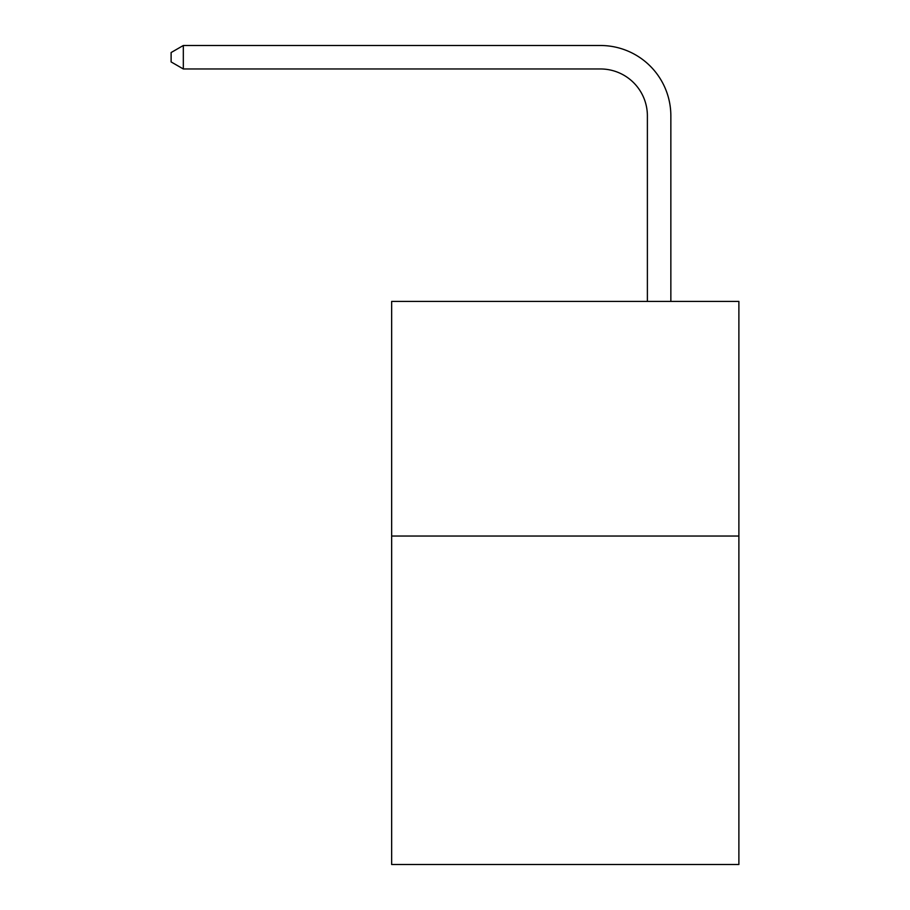 <?xml version="1.0" encoding="UTF-8"?>
<svg xmlns="http://www.w3.org/2000/svg" width="910" height="910" viewBox="0 0 910 910"><rect width="100%" height="100%" fill="white"/><g stroke="black" fill="none" stroke-linecap="round" stroke-linejoin="round"><path stroke-width="1.36" d="M738.886 536.035L738.886 864.5L391.653 864.5L391.653 301.415L738.886 301.415L738.886 536.035L391.653 536.035M647.385 301.415L647.385 115.888A46.922 46.922 0 0 0 600.463 68.967L183.319 68.967L171.114 61.925L171.114 52.541L183.319 45.5L600.463 45.5A70.388 70.388 0 0 1 670.852 115.888L670.852 301.415M647.385 115.888A46.922 46.922 0 0 0 600.463 68.967A46.922 46.922 0 0 1 647.385 115.888A46.922 46.922 0 0 0 600.463 68.967A46.922 46.922 0 0 1 647.385 115.888A46.922 46.922 0 0 0 600.463 68.967A46.922 46.922 0 0 1 647.385 115.888A46.922 46.922 0 0 0 600.463 68.967A46.922 46.922 0 0 1 647.385 115.888A46.922 46.922 0 0 0 600.463 68.967A46.922 46.922 0 0 1 647.385 115.888A46.922 46.922 0 0 0 600.463 68.967A46.922 46.922 0 0 1 647.385 115.888A46.922 46.922 0 0 0 600.463 68.967A46.922 46.922 0 0 1 647.385 115.888A46.922 46.922 0 0 0 600.463 68.967A46.922 46.922 0 0 1 647.385 115.888A46.922 46.922 0 0 0 600.463 68.967A46.922 46.922 0 0 1 647.385 115.888A46.922 46.922 0 0 0 600.463 68.967A46.922 46.922 0 0 1 647.385 115.888A46.922 46.922 0 0 0 600.463 68.967A46.922 46.922 0 0 1 647.385 115.888A46.922 46.922 0 0 0 600.463 68.967A46.922 46.922 0 0 1 647.385 115.888A46.922 46.922 0 0 0 600.463 68.967A46.922 46.922 0 0 1 647.385 115.888A46.922 46.922 0 0 0 600.463 68.967A46.922 46.922 0 0 1 647.385 115.888A46.922 46.922 0 0 0 600.463 68.967A46.922 46.922 0 0 1 647.385 115.888A46.922 46.922 0 0 0 600.463 68.967A46.922 46.922 0 0 1 647.385 115.888A46.922 46.922 0 0 0 600.463 68.967A46.922 46.922 0 0 1 647.385 115.888A46.922 46.922 0 0 0 600.463 68.967A46.922 46.922 0 0 1 647.385 115.888M183.319 45.5L600.463 45.5L183.319 45.5L600.463 45.5L183.319 45.5L600.463 45.5L183.319 45.5L600.463 45.5L183.319 45.5L600.463 45.5L183.319 45.5L600.463 45.5L183.319 45.5L600.463 45.5L183.319 45.5L600.463 45.5L183.319 45.5L600.463 45.5L183.319 45.5L600.463 45.5L183.319 45.5L600.463 45.5L183.319 45.5L600.463 45.5L183.319 45.5L600.463 45.5L183.319 45.5L600.463 45.5L183.319 45.5L600.463 45.5L183.319 45.5L600.463 45.5L183.319 45.5L600.463 45.5L183.319 45.5L600.463 45.5L183.319 45.5L183.319 68.967"/></g></svg>
